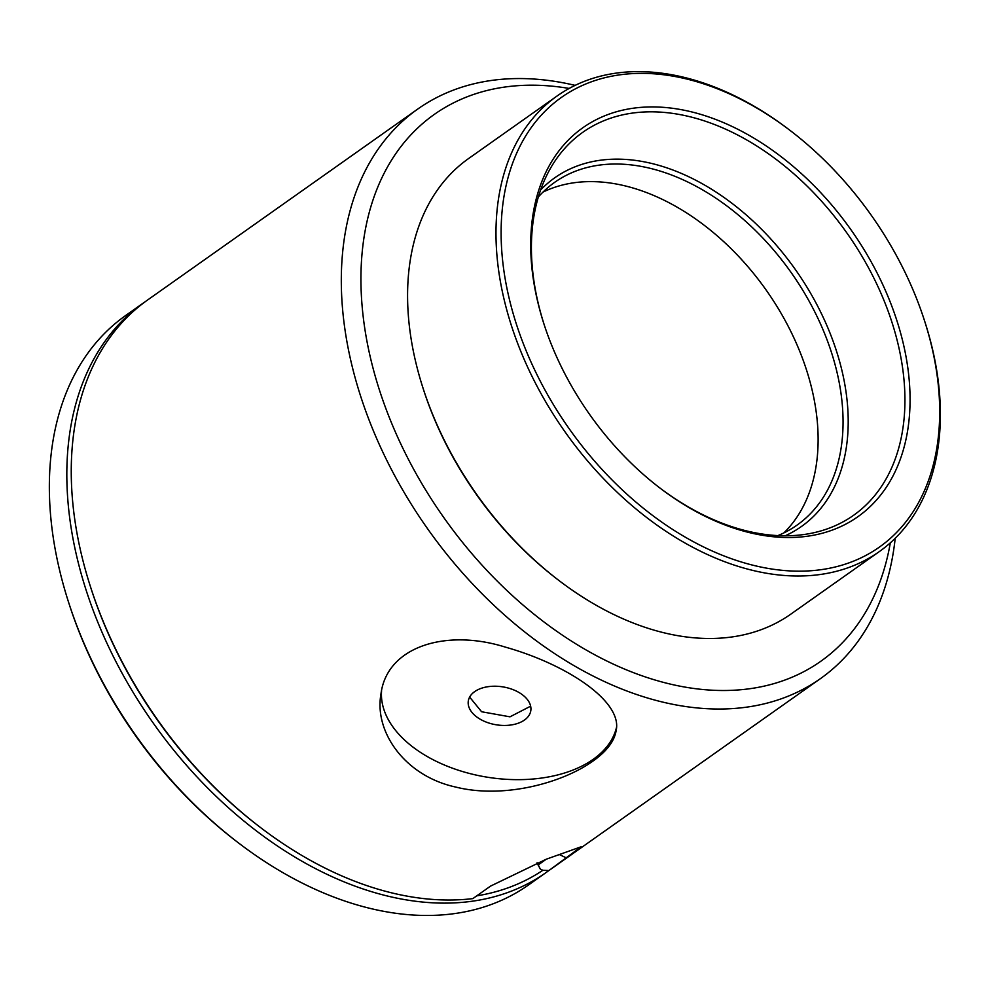 <?xml version="1.0" encoding="UTF-8"?>
<svg xmlns="http://www.w3.org/2000/svg" width="989" height="989" viewBox="0 0 989 989"><rect width="100%" height="100%" fill="white"/><g stroke="black" fill="none" stroke-linecap="round" stroke-linejoin="round"><path stroke-width="1.48" d="M548.833 870.543A348.771 234.282 -125.3 0 1 545.879 872.694A348.771 234.282 -125.3 0 1 279.071 847.079A348.771 234.282 -125.3 0 1 77.958 561.48A348.771 234.282 -125.3 0 1 143.257 303.067A348.771 234.282 -125.3 0 1 145.494 301.521M143.257 303.067L125.788 315.417A348.771 234.282 54.7 0 0 60.477 573.83A348.771 234.282 54.7 0 0 68.736 602.746A348.771 234.282 54.7 0 0 238.51 842.937A348.771 234.282 54.7 0 0 528.398 885.044L545.879 872.694M238.51 842.937L236.878 841.688A344.123 231.154 -125.3 0 1 69.366 604.699L68.736 602.746M476.76 895.849A345.112 231.822 54.7 0 0 542.862 870.283L540.303 869.059L536.965 862.878M260.416 827.459L259.13 826.47A345.112 231.822 -125.3 0 1 91.136 588.801L90.642 587.256A348.771 234.282 54.7 0 0 260.416 827.459A348.771 234.282 54.7 0 0 472.841 898.618L490.556 886.095L546.336 859.181L581.198 846.757L548.895 870.543A348.771 234.282 54.7 0 0 550.304 869.554L820.425 678.639A348.771 234.282 -125.3 0 1 427.804 529.053A348.771 234.282 -125.3 0 1 417.803 109.013A348.771 234.282 -125.3 0 1 575.104 85.363M569.145 88.441A334.826 224.911 54.7 0 0 362.036 305.094A334.826 224.911 54.7 0 0 616.975 665.782A334.826 224.911 54.7 0 0 890.323 542.837M895.206 538.251A348.771 234.282 -125.3 0 1 893.599 550.527A348.771 234.282 -125.3 0 1 820.425 678.639M417.803 109.013L147.695 299.927A348.771 234.282 54.7 0 0 90.642 587.256M592.93 761.122C606.69 751.368 614.429 741.181 616.147 730.562C622.711 701.906 568.057 664.756 505.181 647.066C445.656 628.435 386.612 646.645 380.926 694.278C374.114 732.268 405.28 776.056 455.447 786.997C503.327 799.087 562.172 783.115 592.93 761.122M548.895 870.543L542.862 870.283M537.212 862.779L540.303 869.059M538.325 864.819L546.262 859.206M381.581 690.705A119.001 72.395 -171.2 0 0 458.661 770.32A119.001 72.395 -171.2 0 0 593.215 759.305A119.001 72.395 -171.2 0 0 616.444 727.644M480.419 719.349A31.623 19.236 -171.2 0 0 512.092 724.813A31.623 19.236 -171.2 0 0 530.809 710.658A31.623 19.236 -171.2 0 0 502.486 686.823A31.623 19.236 -171.2 0 0 468.304 701.016A31.623 19.236 -171.2 0 0 480.419 719.349M530.648 706.171L509.978 716.827L481.594 711.746L469.713 697.171M558.896 580.469L557.611 579.48A275.362 184.968 -125.3 0 1 423.576 389.851L423.082 388.306A279.022 187.428 54.7 0 0 558.896 580.469A279.022 187.428 54.7 0 0 790.817 614.144L879.221 551.664A279.022 187.428 -125.3 0 1 665.004 530.66A279.022 187.428 -125.3 0 1 504.452 300.916A279.022 187.428 -125.3 0 1 557.128 95.958A279.022 187.428 -125.3 0 1 789.037 129.646L790.322 130.622A275.362 184.968 54.7 0 0 569.12 92.385A275.362 184.968 54.7 0 0 509.471 299.642A275.362 184.968 54.7 0 0 790.631 570.95A275.362 184.968 54.7 0 0 924.369 320.263A275.362 184.968 54.7 0 0 790.322 130.622M557.128 95.958L468.724 158.45A279.022 187.428 54.7 0 0 416.048 363.396A279.022 187.428 54.7 0 0 423.082 388.306M924.369 320.263L924.863 321.796A279.022 187.428 -125.3 0 1 879.221 551.664M537.942 302.696A238.188 159.995 -125.3 0 1 705.948 115.997A238.188 159.995 -125.3 0 1 908.594 423.922A238.188 159.995 -125.3 0 1 659.886 487.997A238.188 159.995 -125.3 0 1 543.938 323.959A238.188 159.995 -125.3 0 1 537.942 302.696M659.243 487.503A234.529 157.535 54.7 0 0 853.544 515.331A234.529 157.535 54.7 0 0 897.814 343.059A234.529 157.535 54.7 0 0 762.865 149.945A234.529 157.535 54.7 0 0 582.805 132.291A234.529 157.535 54.7 0 0 538.523 304.563A234.529 157.535 54.7 0 0 544.197 324.738M540.649 189.962A213.562 143.454 -125.3 0 1 795.23 269.342A213.562 143.454 -125.3 0 1 785.105 535.815M542.961 192.113A209.903 140.994 -125.3 0 1 766.079 289.95A209.903 140.994 -125.3 0 1 783.844 532.923M777.811 535.63A209.903 140.994 54.7 0 0 797.023 525.122A209.903 140.994 54.7 0 0 791.002 272.334A209.903 140.994 54.7 0 0 554.705 182.31A209.903 140.994 54.7 0 0 538.399 196.91M566.61 858.019L558.995 854.372"/></g></svg>
